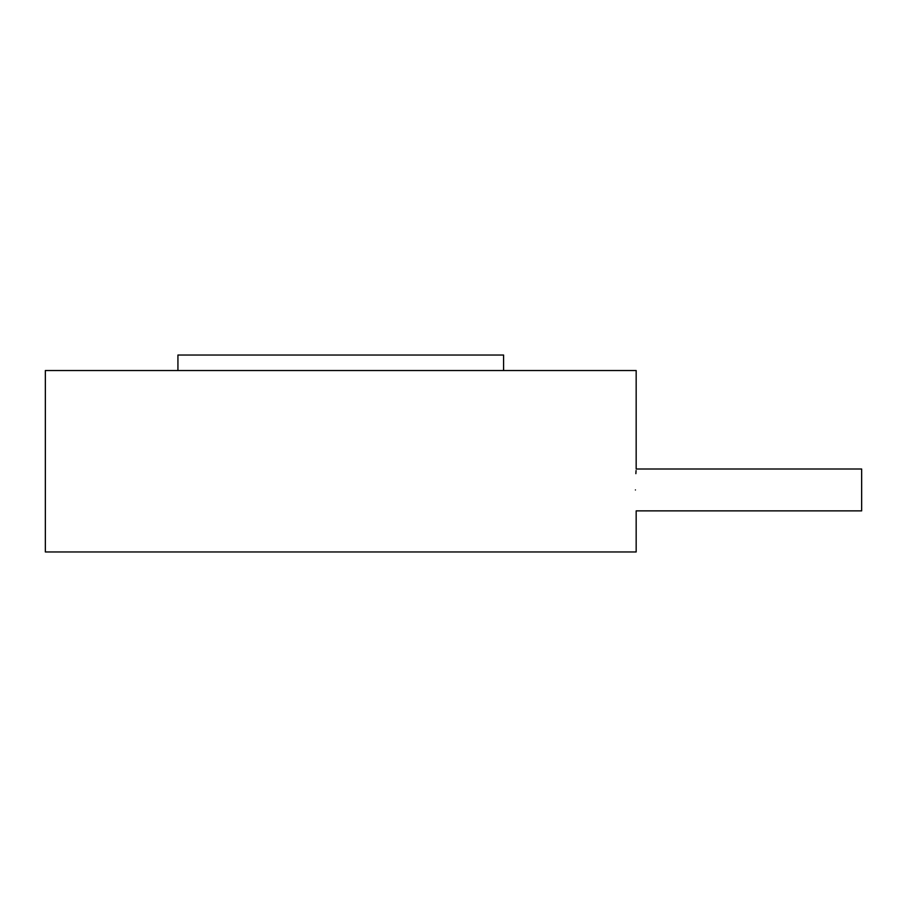 <?xml version="1.0" encoding="UTF-8"?>
<svg xmlns="http://www.w3.org/2000/svg" width="907" height="907" viewBox="0 0 907 907"><rect width="100%" height="100%" fill="white"/><g stroke="black" fill="none" stroke-linecap="round" stroke-linejoin="round"><path stroke-width="1.36" d="M861.65 469.01L861.65 510.879L636.17 510.879L636.17 551.966L45.35 551.966L45.35 370.532L636.17 370.532L636.17 469.01L861.65 469.01M635.875 473.658L636.068 470.54M635.422 489.939C636.238 462.933 636.238 462.933 635.422 489.939C636.238 516.945 636.238 516.945 635.422 489.939C636.238 516.945 636.238 516.945 635.422 489.939M177.931 370.532L177.931 355.034L503.589 355.034L503.589 370.532"/></g></svg>
